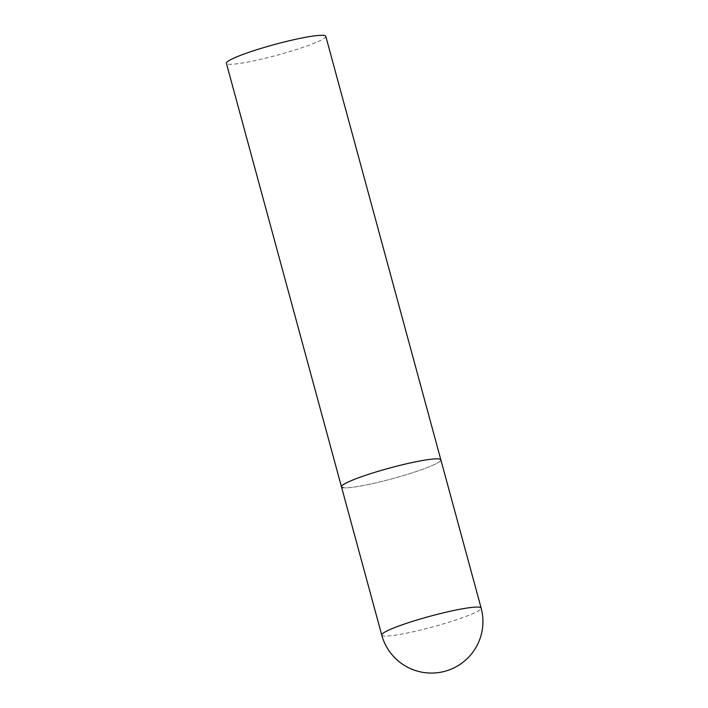 <?xml version="1.0" encoding="UTF-8"?>
<svg xmlns="http://www.w3.org/2000/svg" width="708" height="708" viewBox="0 0 708 708"><rect width="100%" height="100%" fill="white"/><g stroke="black" fill="none" stroke-linecap="round" stroke-linejoin="round"><path stroke-width="0.53" stroke-dasharray="3.54 2.66" d="M341.468 486.83A51.498 5.496 164.8 0 0 404.711 475.174A51.498 5.496 164.8 0 0 440.863 459.828A51.498 5.496 -15.2 0 1 398.719 476.935A51.498 5.496 -15.2 0 1 343.327 487.724M325.786 36.285A51.498 5.496 -15.2 0 1 283.642 53.392A51.498 5.496 -15.2 0 1 228.25 64.18A51.498 5.496 -15.2 0 1 226.392 63.295M381.736 635.076A51.498 5.496 164.8 0 0 383.603 635.961A51.498 5.496 164.8 0 0 444.987 623.412A51.498 5.496 164.8 0 0 481.13 608.066"/><path stroke-width="1.06" d="M377.612 471.493A51.498 5.496 164.8 0 0 341.468 486.83A51.498 5.496 -15.2 0 1 383.612 469.731A51.498 5.496 -15.2 0 1 438.995 458.943A51.498 5.496 -15.2 0 1 440.863 459.828A51.498 5.496 164.8 0 0 377.612 471.493M343.327 487.724A51.498 5.496 -15.2 0 1 341.468 486.83L226.392 63.295A51.498 5.496 -15.2 0 1 268.536 46.188A51.498 5.496 -15.2 0 1 323.928 35.4A51.498 5.496 -15.2 0 1 325.786 36.285L481.13 608.066A51.498 5.496 164.8 0 0 479.272 607.181A51.498 5.496 164.8 0 0 417.888 619.73A51.498 5.496 164.8 0 0 381.736 635.076A51.498 51.498 0 0 0 424.499 672.6A51.498 51.498 0 0 0 481.13 608.066M341.468 486.83L381.736 635.076"/></g></svg>
